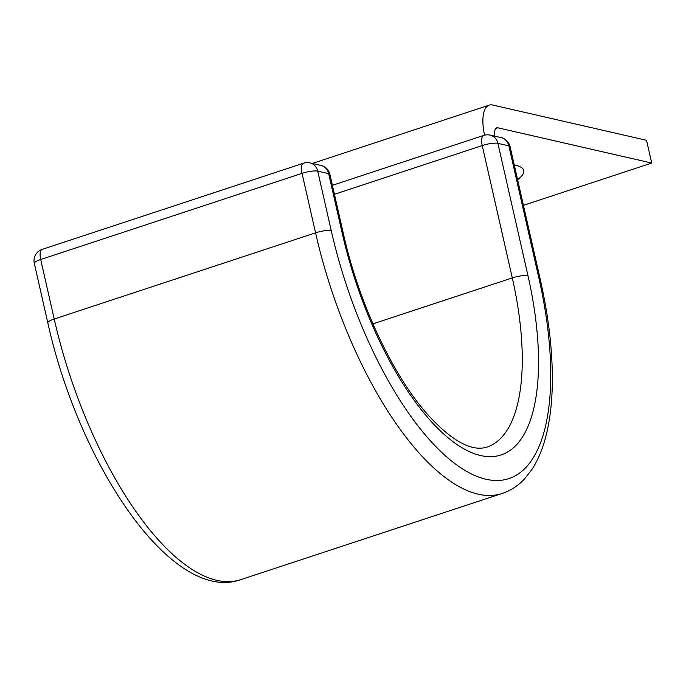 <?xml version="1.0" encoding="UTF-8"?>
<svg xmlns="http://www.w3.org/2000/svg" width="686" height="686" viewBox="0 0 686 686"><rect width="100%" height="100%" fill="white"/><g stroke="black" fill="none" stroke-linecap="round" stroke-linejoin="round"><path stroke-width="1.03" d="M517.587 179.638A80.888 17.33 167.2 0 0 523.752 170.522A80.888 17.33 167.2 0 0 515.375 165.197A80.888 17.33 167.2 0 0 514.251 164.957M484.582 135.168A35.861 14.243 71.8 0 1 489.221 105.129A35.861 14.243 71.8 0 1 492.685 105.035L646.529 140.287L651.7 163.054L497.865 127.802A11.954 4.751 71.8 0 0 496.707 127.836A11.954 4.751 71.8 0 0 494.846 136.197M651.7 163.054L523.427 205.346M497.865 127.802L495.755 128.496M372.927 323.869L512.296 277.924A199.232 79.122 71.8 0 1 487.043 447.058C476.461 450.419 458.505 448.121 428.227 415.176C393.181 376.297 358.881 303.495 343.429 233.909A11.954 2.564 -12.8 0 0 342.194 233.12A211.185 83.872 71.8 0 0 480.783 455.564A211.185 83.872 71.8 0 0 527.971 275.695A11.954 2.564 167.2 0 0 512.296 277.924L482.224 145.561L334.425 194.284M527.971 275.695L497.899 143.331A11.954 2.564 167.2 0 0 482.224 145.561A11.954 4.751 -108.2 0 1 483.733 135.416A11.954 11.954 0 0 1 490.147 135.116A11.954 10.667 -77.1 0 1 497.899 143.331L508.849 145.844A11.954 10.667 -77.1 0 0 501.106 137.629L490.147 135.116M510.092 146.632A11.954 2.564 167.2 0 0 508.849 145.844L538.922 278.207A11.954 2.564 167.2 0 1 540.165 278.996L510.092 146.632A11.954 11.954 0 0 0 501.106 137.629M343.429 233.909L329.915 174.416A11.954 11.954 0 0 0 320.928 165.412L309.969 162.908A11.954 11.954 0 0 0 303.555 163.199A11.954 4.751 -108.2 0 0 302.046 173.352L315.56 232.846A11.954 2.564 -12.8 0 1 331.235 230.616L317.721 171.123A11.954 2.564 167.2 0 0 302.046 173.352L40.697 259.514L54.211 319.007A248.04 98.51 71.8 0 0 240.983 579.576C172.932 604.263 79.748 466.874 47.814 322.857A11.954 2.564 -12.8 0 1 54.211 319.007L315.56 232.846A248.04 98.51 71.8 0 0 502.323 493.414C510.924 490.516 518.436 485.551 524.876 478.511L531.779 469.644C537.764 460.503 542.42 449.587 545.73 436.896C550.052 420.355 552.256 401.37 552.341 379.941C552.41 348.865 548.354 315.217 540.165 278.996M331.235 230.616A236.087 93.759 71.8 0 0 486.168 479.282A236.087 93.759 71.8 0 0 538.922 278.207M303.555 163.199L42.215 249.361A11.954 4.751 -108.2 0 0 40.697 259.514A11.954 2.564 167.2 0 0 34.3 263.364L47.814 322.857M329.915 174.416A11.954 2.564 167.2 0 0 328.671 173.635L317.721 171.123A11.954 10.667 102.9 0 0 309.969 162.908M342.194 233.12L328.671 173.635A11.954 10.667 102.9 0 0 320.928 165.412M489.221 105.129L312.336 163.448M240.983 579.576L502.323 493.414M332.384 185.314L483.733 135.416M42.215 249.361A11.954 11.954 0 0 0 34.3 263.364"/></g></svg>
